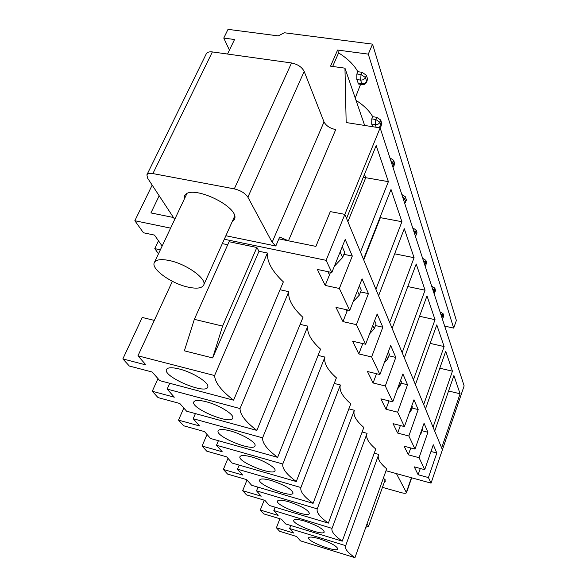 <?xml version="1.0" encoding="UTF-8"?>
<svg xmlns="http://www.w3.org/2000/svg" width="587" height="587" viewBox="0 0 587 587"><rect width="100%" height="100%" fill="white"/><g stroke="black" fill="none" stroke-linecap="round" stroke-linejoin="round"><path stroke-width="0.88" d="M247.883 197.173L272.126 242.292L324.017 121.913L304.191 71.445C301.909 67.057 297.69 64.232 291.548 62.956L212.362 51.927C209.221 51.553 207.196 52.199 206.272 53.857L146.897 174.823C147.682 173.444 149.685 173.033 152.899 173.583L234.308 188.882C240.67 190.437 245.197 193.196 247.883 197.173L304.191 71.445M174.713 219.406L147.564 178.103L146.897 174.823M278.876 238.88L315.901 246.393L288.437 240.824L279.661 237.053L275.817 246.004L225.87 235.739M275.817 246.004L272.126 242.292M184.039 199.646L184.391 196.3C189.183 182.535 241.683 207.306 234.272 219.714L231.982 222.143M362.781 343.578L362.524 344.253L362.12 343.424L362.524 344.253L358.826 353.924L371.622 356.955L379.899 374.535L367.462 371.52L373.083 382.973L385.292 385.975L392.762 401.838L380.882 398.859L385.975 409.227L397.641 412.191L404.414 426.58L393.048 423.645L397.678 433.074L408.846 435.994L415.024 449.099L404.12 446.215L408.347 454.83L419.074 457.699L424.717 469.688L414.253 466.848L418.127 474.751L428.429 477.569L431.056 483.138L386.011 470.745M347.533 309.958L346.924 311.514L346.022 309.62L346.924 311.514L342.962 321.603L356.404 324.655L365.635 344.239L352.582 341.194L358.826 353.924M330.547 272.221L329.476 274.877L327.942 271.678L329.476 274.877L325.205 285.421L339.367 288.481L349.713 310.442L335.984 307.383L342.962 321.603M150.918 212.927L173.459 217.498L150.918 212.927L159.18 195.787L150.918 212.927M397.039 473.782L396.827 474.377L406.49 492.742C406.021 493.476 404.282 493.447 401.273 492.654L382.453 487.357M396.827 474.377L396.753 473.702M383.502 477.759L385.402 481.142L384.331 482.096M444.682 326.108L453.685 328.104L456.37 320.465L372.54 44.135L284.299 32.762L278.275 35.895L228.02 29.35L223.772 38.074L234.536 39.512L227.536 54.041M347.886 221.688L365.73 177.692L388.381 181.662L376.179 145.561L346.543 218.437L344.855 214.372L330.298 211.613L315.901 246.393L330.298 211.613L344.855 214.372L442.415 449.759L464.141 385.879L380.134 127.885L346.169 122.536L344.958 68.165L330.54 66.17L337.598 50.056L368.291 54.129L372.54 44.135M343.901 254.325L352.303 256.042L345.185 239.452L331.838 272.493L326.108 260.327L380.134 127.885M324.017 121.913C326.056 125.779 329.96 128.34 335.72 129.602L288.437 240.824M429.794 454.925L431.394 450.295M441.607 316.679L443.082 313.722L443.706 315.997L443.068 317.787L443.706 315.645M440.045 311.866L443.082 313.722M448.578 391.001L460.083 393.789L453.912 375.533L434.71 431.181L433.052 427.182L452.438 371.175L445.724 351.32L425.494 408.941L423.682 404.575L444.124 346.565L436.787 324.875L415.413 384.624L413.431 379.833L435.033 319.68L426.991 295.899L404.348 357.916L402.161 352.648L425.061 290.191L416.212 264.003L392.131 328.449L389.717 322.615L414.084 257.7L404.282 228.717L378.593 295.775L375.9 289.288L401.919 221.717L391.015 189.469L363.485 259.329L360.477 252.072L388.381 181.662M431.056 483.138L442.415 449.759L441.644 447.918L460.083 393.789M420.028 434.791L420.93 433.778L422.361 429.677L422.06 428.987M420.63 433.089L420.93 433.778M434.109 293.632L435.539 290.646L434.857 288.151L431.687 286.185M439.795 368.203L452.438 371.175M409.3 412.874L410.863 411.127L412.375 406.879L411.861 405.698M410.342 409.953L410.863 411.127M425.171 266.182L426.661 263.108L425.92 260.371L422.596 258.28M430.168 343.388L444.124 346.565M397.458 388.932L399.835 386.305L401.435 381.895L400.657 380.127M399.05 384.551L399.835 386.305M415.427 236.26L416.983 233.083L416.176 230.067L412.683 227.837M419.551 316.283L435.033 319.68M384.309 362.685L387.691 358.987L389.394 354.394L388.308 351.921M386.598 356.529L387.691 358.987M404.759 203.498L406.38 200.226L405.5 196.88L401.831 194.502M407.782 286.559L425.061 290.191M369.619 333.783L374.257 328.764L376.069 323.98L374.616 320.663M372.789 325.462L374.257 328.764M393.033 167.493L394.728 164.118L393.767 160.39L389.893 157.83M394.669 253.819L414.084 257.7M353.095 301.813L359.317 295.151L361.262 290.169L359.361 285.818M357.395 290.829L359.317 295.151M379.95 127.856L381.858 124.253L380.794 120.064L376.7 117.305L372.694 116.696C369.362 110.796 363.808 105.359 356.038 100.377M372.65 126.704L371.718 124.084L371.791 118.882L372.694 116.696M363.735 259.924L380.376 217.66L379.943 217.586M380.156 217.043L380.376 217.66L401.919 221.717M328.375 272.581L329.021 271.898M334.355 266.263L342.603 257.546L344.694 252.344L342.243 246.738M340.13 251.977L342.603 257.546M366.618 82.261L365.532 83.743L363.918 84.557L358.525 84.036L356.815 79.531L356.867 73.969L357.835 71.702L362.04 72.282L366.383 75.268L367.579 78.974L366.618 82.261L366.626 81.241C365.642 83.038 364.035 83.882 361.819 83.758L362.605 84.623M364.659 125.449L344.958 68.165M332.66 66.463L338.582 52.911L337.598 50.056M357.835 71.702C353.968 64.753 347.548 58.487 338.582 52.911M355.223 98L360.587 84.33M364.49 174.295L365.73 177.692L363.243 177.355M453.685 328.104L368.291 54.129M229.422 50.13L223.772 38.074M188.17 287.138C196.667 288.943 201.825 288.29 203.638 285.172C207.387 279.141 186.644 263.996 169.401 260.555C161.087 258.874 156.069 259.542 154.352 262.55C150.683 268.853 171.338 283.638 188.17 287.138M365.826 527.251L368.577 526.282L367.08 523.714M222.326 243.612L227.719 244.742M222.598 326.093L256.871 247.487L229.077 241.719L194.341 319.343L222.598 326.093L212.648 357.938L258.999 251.273L267.408 253.026C266.872 261.758 272.185 271.37 283.352 281.87L233.589 400.195L159.767 380.647L152.194 372.026L129.323 366.024L122.859 358.914L145.965 364.931L137.952 355.803L172.373 281.305M256.871 247.487L258.999 251.273M331.838 272.493L317.362 269.44L325.205 285.421M326.108 260.327L224.293 239.247M170.597 228.13L134.841 220.734L143.448 232.768L154.484 235.093L162.151 246.026M158.49 240.809L154.785 248.624L160.354 249.827M154.785 248.624L158.483 253.797M366.772 434.175C365.862 438.232 368.849 443.178 375.753 449.011L342.25 541.155L285.583 523.927L281.474 519.246L263.798 513.896L260.29 510.044L278.113 515.423L273.828 510.543L332.022 528.388C331.149 531.462 334.553 535.726 342.25 541.155M362.12 432.017L367.088 433.331L332.161 528.073M354.255 410.511C352.89 415.134 356.074 420.769 363.823 427.424L328.353 523.134L269.389 505.488L264.891 500.366L246.518 494.892L242.688 490.681L261.215 496.184L256.519 490.835L317.251 508.87C316.239 512.356 319.944 517.11 328.353 523.134M348.847 408.86L354.343 410.276L317.288 508.775M334.245 383.443L340.35 384.969C338.904 390.194 342.375 396.467 350.762 403.797L313.098 503.345L251.654 485.295L246.716 479.667L227.58 474.076L223.368 469.446L242.673 475.059L237.5 469.174L300.904 487.526C299.964 491.488 304.029 496.763 313.098 503.345M318.088 355.414L324.927 357.065C323.628 362.957 327.458 369.883 336.41 377.845L296.281 481.531L232.136 463.07L226.685 456.862L206.734 451.146L202.089 446.039L222.224 451.77L216.5 445.262L282.78 464.009C282.061 468.536 286.566 474.377 296.281 481.531M300.133 324.354L307.83 326.137C306.722 332.822 310.971 340.497 320.568 349.177L277.644 457.354L210.564 438.496L204.518 431.606L183.672 425.788L178.514 420.116L199.558 425.964L193.196 418.714L262.609 437.851C262.176 443.038 267.188 449.539 277.644 457.354M280.043 289.743L288.775 291.673C287.916 299.289 292.656 307.852 302.98 317.369L256.879 430.41L186.578 411.186L179.835 403.504L158.02 397.582L152.268 391.258L174.295 397.194L167.178 389.086L240.032 408.559C239.958 414.547 245.571 421.833 256.879 430.41M374.227 453.201L378.747 454.419L345.501 546.137C344.738 548.882 347.886 552.712 354.959 557.65L386.701 468.815C380.515 463.664 377.705 459.305 378.277 455.717M354.959 557.65L300.419 540.825L296.648 536.533L279.617 531.294L276.411 527.764L293.566 533.025L289.64 528.549L345.728 545.675M194.341 319.343L184.369 350.828L212.648 357.938M137.952 355.803L214.585 375.548L267.408 253.026M431.188 451.528L436.816 453.017L433.287 444.785L424.717 469.688M436.816 453.017L428.429 477.569M352.303 256.042L339.367 288.481M360.579 291.922L368.423 293.61L362.091 278.847L349.713 310.442M368.423 293.61L356.404 324.655M375.475 325.543L382.841 327.208L377.162 313.979L365.635 344.239M382.841 327.208L371.622 356.955M388.873 355.795L395.807 357.432L390.693 345.508L379.899 374.535M395.807 357.432L385.292 385.975M400.972 383.157L407.532 384.756L402.902 373.963L392.762 401.838M407.532 384.756L397.641 412.191M411.971 408.024L418.186 409.587L413.974 399.769L404.414 426.58M418.186 409.587L408.846 435.994M422.002 430.726L427.908 432.252L424.056 423.278L415.024 449.099M427.908 432.252L419.074 457.699M319.372 538.793C330.496 542.601 336.652 545.954 337.841 548.867C337.562 553.115 306.069 541.067 308.615 537.692C309.569 536.606 313.157 536.973 319.372 538.793M134.841 220.734L152.172 185.125M179.314 368.996C192.962 372.334 209.552 382.885 207.776 386.921C206.375 395.425 161.41 376.106 166.649 369.208C168.102 367.359 172.329 367.286 179.314 368.996M154.315 320.392L142.215 317.45L122.859 358.914M206.36 401.779C219.12 405.037 234.308 414.429 232.782 417.973C231.66 425.56 189.322 407.87 193.945 401.721C195.302 400.004 199.441 400.026 206.36 401.779M157.969 378.608L152.268 391.258M230.405 430.939C242.394 434.109 256.387 442.547 255.066 445.68C254.156 452.489 214.145 436.141 218.269 430.638C219.538 429.046 223.581 429.148 230.405 430.939M183.804 408.024L178.514 420.116M251.933 457.031C263.233 460.12 276.206 467.758 275.046 470.554C274.32 476.688 236.378 461.477 240.068 456.525C241.264 455.05 245.219 455.226 251.933 457.031M207.013 434.453L202.089 446.039M271.319 480.533C284.416 484.935 291.666 489.088 293.06 492.999C292.48 498.561 256.394 484.312 259.733 479.843C260.855 478.478 264.722 478.706 271.319 480.533M227.976 458.322L223.368 469.446M288.855 501.797C301.219 505.979 308.065 509.832 309.386 513.354C308.923 518.416 274.518 505.003 277.556 500.946C278.62 499.684 282.384 499.97 288.855 501.797M247.01 479.997L242.688 490.681M304.807 521.131C316.518 525.116 322.997 528.704 324.251 531.903C323.892 536.533 291.005 523.839 293.779 520.148C294.784 518.981 298.46 519.304 304.807 521.131M264.201 500.161L260.29 510.044M279.896 518.769L276.411 527.764M214.585 375.548C214.967 382.504 221.299 390.722 233.589 400.195M420.292 468.485L418.127 474.751M376.538 373.721L373.083 382.973M389.012 400.899L385.975 409.227M400.371 425.538L397.678 433.074M410.761 447.969L408.347 454.83M256.519 490.835L257.987 487.151M237.5 469.174L239.173 465.087M300.904 487.526L340.35 384.969M216.5 445.262L218.415 440.705M282.78 464.009L324.927 357.065M193.196 418.714L195.405 413.6M262.609 437.851L307.83 326.137M167.178 389.086L169.76 383.296M240.032 408.559L288.775 291.673M273.828 510.543L275.127 507.205M289.64 528.549L290.8 525.519M291.548 62.956L234.308 188.882M406.402 492.192L411.421 477.737M212.362 51.927L152.899 173.583M440.778 314.111L442.444 315.512L443.068 317.435L442.238 318.594M434.872 292.487L433.998 293.295M433.316 291.211L434.189 290L434.864 292.091L435.532 290.242M434.857 288.151L434.189 290L432.436 288.51M425.957 265.008L425.039 265.794M424.306 263.526L425.215 262.279L425.949 264.554L426.654 262.646M425.92 260.371L425.215 262.279L423.374 260.679M416.234 235.049L416.234 234.521L415.28 235.813M414.473 233.333L415.427 232.041L416.234 234.521L416.975 232.555M416.176 230.067L415.427 232.041L413.49 230.324M405.595 202.266L405.595 201.649L404.59 202.985M403.702 200.27L404.714 198.927L405.595 201.649L406.38 199.609M405.5 196.88L404.714 198.927L402.667 197.071M393.899 166.224L393.892 165.505L392.835 166.891M391.867 163.898L392.923 162.504L393.892 165.505L394.728 163.391M393.767 160.39L392.923 162.504L390.751 160.493M380.97 126.432L380.97 125.574L378.754 127.665M380.794 120.064L379.899 122.25L375.797 119.499L375.328 124.649C377.448 124.789 378.967 123.996 379.899 122.25L380.97 125.574L381.866 123.387M371.718 124.084L375.328 124.649L376.194 127.262M371.791 118.882L375.797 119.499L376.7 117.305M356.815 79.531L360.601 80.067C362.825 80.192 364.439 79.348 365.43 77.535L361.071 74.556L360.601 80.067L361.819 83.758L358.048 83.215M366.383 75.268L365.43 77.535L366.626 81.241L367.579 78.974M356.867 73.969L361.071 74.556L362.04 72.282M406.49 492.742L411.678 477.803M442.334 318.895L443.068 317.787M203.638 285.172L234.573 216.383M154.352 262.55L186.754 193.893M368.577 526.282L385.175 479.711"/></g></svg>
